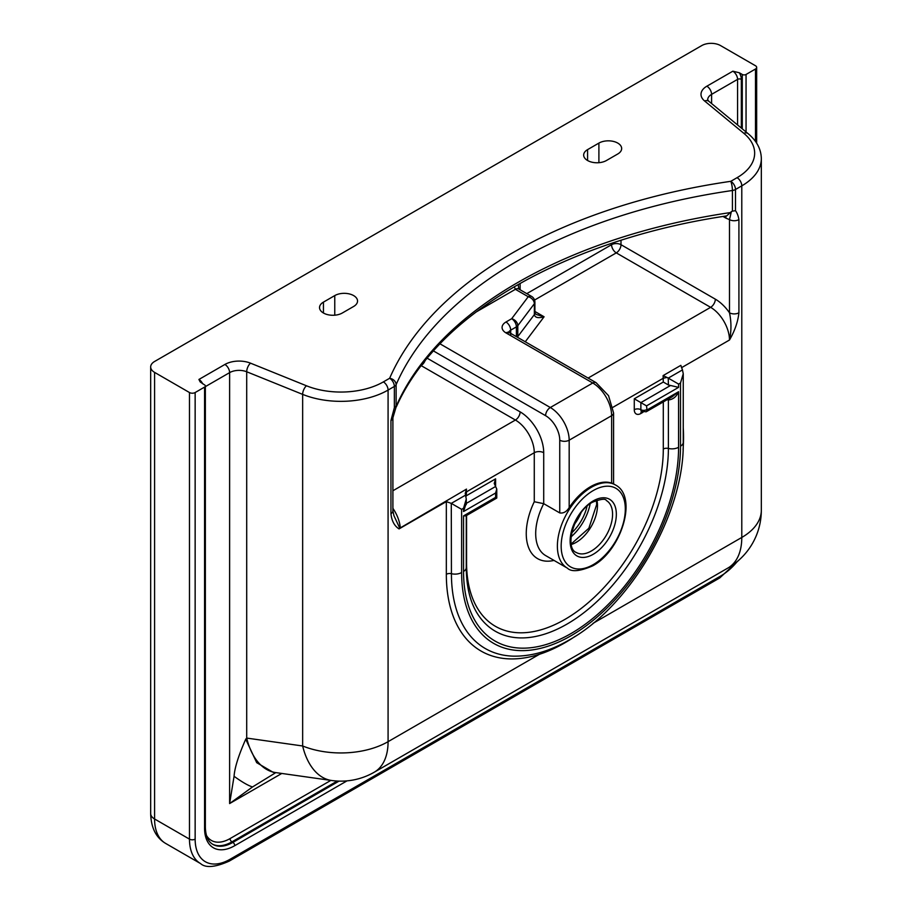 <?xml version="1.0" encoding="UTF-8"?>
<svg xmlns="http://www.w3.org/2000/svg" width="912" height="912" viewBox="0 0 912 912"><rect width="100%" height="100%" fill="white"/><g stroke="black" fill="none" stroke-linecap="round" stroke-linejoin="round"><path stroke-width="1.37" d="M571.06 536.837A36.685 21.181 120 0 0 590.144 503.777M575.335 636.234A167.728 96.843 -60 0 1 564.938 642.766A167.728 96.843 -60 0 1 539.414 654.292A167.728 96.843 -60 0 1 446.333 574.298A4.674 2.69 180 0 1 451.429 573.705A163.408 94.346 120 0 0 512.624 656.127C530.841 656.629 549.674 651.259 569.134 640.007C630.728 605.99 684.581 512.715 683.248 442.354A9.337 5.392 180 0 1 680.512 446.173L680.512 382.972L678.585 384.077L678.585 387.372L646.528 405.874L634.273 398.795L663.298 382.037L663.104 375.596L666.968 377.443L663.298 378.229L613.001 407.265M611.633 482.961C614.232 484.181 614.232 484.226 611.633 483.109A48.028 27.725 120 0 0 590.406 486.757A48.028 27.725 120 0 0 569.179 507.608C566.569 511.746 563.422 513.513 559.751 512.92L543.712 503.663L534.272 501.737L534.272 452.717L466.568 491.807L466.021 496.687M323.441 313.01A13.338 7.706 0 0 0 342.308 313.01L353.628 306.478A13.338 7.706 0 0 0 357.538 301.028A13.338 7.706 0 0 0 349.296 293.915A13.338 7.706 0 0 0 334.761 295.591L323.441 302.123A13.338 7.706 0 0 0 319.531 307.572A13.338 7.706 0 0 0 323.441 313.01L323.441 302.123M587.579 160.512A13.338 7.706 0 0 0 606.446 160.512L617.766 153.98A13.338 7.706 0 0 0 621.665 148.531A13.338 7.706 0 0 0 613.434 141.417A13.338 7.706 0 0 0 598.899 143.093L587.579 149.625A13.338 7.706 0 0 0 583.669 155.074A13.338 7.706 0 0 0 587.579 160.512L587.579 149.625M593.005 623.352L741.787 537.453L741.787 185.854L735.505 189.479L735.505 210.695C737.192 213.02 738.332 215.996 738.914 219.61A6.669 3.853 180 0 1 729.486 219.61L725.963 218.162A6.669 3.853 120 0 0 725.462 216.007M738.914 219.61L738.914 312.782C737.956 321.731 734.81 330.805 729.486 340.016C731.435 331.079 731.435 321.993 729.486 312.782L729.486 219.61L731.356 211.664L732.416 211.139L732.416 190.494A6.669 1.322 -98.2 0 0 730.797 181.317L737.067 177.68A60.032 34.656 0 0 0 743.804 133.3L704.623 100.993A20.007 11.548 180 0 1 706.868 86.195L732.849 71.193L739.358 72.778L742.277 74.465A2.668 1.539 0 0 0 746.05 74.465L746.05 131.955M275.812 772.612L252.521 786.953C248.212 785.62 242.068 782.063 234.065 776.294C234.646 767.836 238.534 755.478 245.727 739.21L256.705 762.671L273.144 772.304L275.629 772.578A66.701 40.037 98 0 1 246.707 738.082L302.647 745.982A66.701 40.037 98 0 0 331.58 780.49L275.629 772.578M446.333 574.298L446.333 501.611L399.057 528.903C394.383 525.95 391.681 520.866 390.952 513.673A6.669 3.853 0 0 0 392.901 510.959L393.961 515.713L399.775 528.208L466.499 489.106L465.496 495.17L451.28 503.378L451.429 573.705A9.337 5.392 0 0 0 461.62 572.542A154.778 89.365 120 0 0 571.06 635.732A154.778 89.365 120 0 0 680.512 446.173M390.952 513.673L390.952 420.5L394.36 407.653L396.595 405.338L392.901 417.776L392.901 510.959M189.479 392.536L154.584 372.381L154.584 818.987L189.479 839.131L189.479 392.536A4.001 2.314 0 0 0 195.145 392.536L195.145 839.131A49.362 28.5 120 0 0 230.052 859.286L720.583 576.076A49.362 28.5 120 0 0 737.352 561.439M755.489 141.451L755.489 69.016A4.001 2.314 0 0 0 756.664 67.385A4.001 2.314 0 0 0 755.489 65.755L720.583 45.6A13.338 7.706 0 0 0 701.716 45.6L154.584 361.483A13.338 7.706 0 0 0 150.674 366.932A13.338 7.706 0 0 0 154.584 372.381M347.027 780.854L234.76 845.675A42.693 24.647 -60 0 1 204.573 828.244L204.573 387.087L195.145 392.536M204.573 387.087A2.668 1.539 0 0 0 205.36 385.993A2.668 1.539 0 0 0 204.573 384.91L200.207 381.968L198.919 379.46L224.899 364.458A20.007 11.548 180 0 1 250.526 363.17L306.478 385.787A60.032 34.656 0 0 0 383.359 381.9L389.641 378.275A6.669 5.278 23.5 0 1 396.116 384.659L396.116 405.304M755.489 69.016L746.05 74.465M396.344 406.832C404.54 388.387 416.146 370.58 431.171 353.423C489.014 286.55 599.651 234.749 726.67 215.893L731.356 211.664M245.727 739.21L246.707 738.082L246.707 371.765A13.338 7.706 0 0 0 229.619 372.632L205.36 386.631M252.521 786.953L229.619 803.563L234.065 776.294M518.233 284.51L518.803 289.036M534.899 313.067L534.899 302.18A6.669 3.853 0 0 1 534.352 303.707L517.799 325.687L517.799 336.585L534.352 314.606A6.669 3.853 0 0 0 534.899 313.067L536.21 314.48L544.088 316.772C538.217 318.402 534.968 317.684 534.352 314.606L534.352 303.707A6.669 4.993 -143 0 0 528.23 296.731L515.405 289.321L514.3 286.778M517.264 337.155A6.669 3.853 0 0 0 517.799 336.585L517.868 337.508M396.378 405.053L396.355 406.775M516.397 336.653L516.397 326.884A6.669 3.853 0 0 0 517.799 325.687A6.669 4.993 -143 0 0 511.678 318.71L528.23 296.731A6.669 3.853 120 0 1 531.571 296.4L518.746 288.99A6.669 3.853 120 0 0 515.405 289.321L476.748 311.642M399.057 528.903L399.775 528.208M390.952 420.5A6.669 3.853 0 0 0 392.901 417.776M735.505 210.695L732.416 211.139M738.914 312.782A6.669 3.853 180 0 1 729.486 312.782A33.356 19.255 60 0 0 715.339 299.17L621.004 244.701A6.669 3.853 0 0 0 611.564 244.701L611.564 243.322M663.104 375.596L680.842 365.359L682.461 369.907L668.245 378.115L668.393 384.978L678.585 387.372M668.393 378.195L678.585 384.077M682.461 369.907L683.248 373.772L680.512 382.972M466.568 495.615L495.604 478.857L494.236 483.463L496.766 489.071L495.604 493.016L463.547 511.529L463.547 508.235L466.271 499.035L465.496 495.17M463.547 511.529L466.135 503.492M463.547 508.235L461.62 509.352L451.429 503.458M672.053 396.857L678.585 391.727C676.487 396.697 673.09 399.445 668.393 399.969A4.674 1.471 103.5 0 0 668.325 399.011M496.766 489.071L496.766 498.055L465.918 515.861L463.547 515.884L495.604 497.371C497.12 498.26 497.12 498.26 495.604 497.371L495.604 493.016M446.333 501.611L451.28 503.378M466.499 489.106L465.2 493.711M668.245 378.115L666.968 377.443M668.393 384.978L663.298 382.037M596.904 500.198A30.016 17.328 -60 0 1 597.474 505.544A30.016 17.328 -60 0 1 576.259 542.309A30.016 17.328 -60 0 1 571.334 544.487M593.233 554.291A32.684 18.867 -60 0 1 570.125 540.941A32.684 18.867 -60 0 1 593.233 500.916A32.684 18.867 -60 0 1 616.341 514.265A32.684 18.867 -60 0 1 593.233 554.291M576.338 552.512A30.016 17.328 120 0 0 591.352 551.019A30.016 17.328 120 0 0 610.96 524.571A30.016 17.328 120 0 0 606.355 500.517C605.557 498.419 600.997 498.955 592.686 502.136C573.99 511.37 564.118 548.169 576.338 552.512M615.361 484.922C638.275 496.493 621.346 550.757 592.686 565.862C579.838 571.414 571.391 572.155 567.332 568.108A48.028 27.725 -60 0 1 559.968 529.621A48.028 27.725 -60 0 1 591.352 487.304A48.028 27.725 -60 0 1 615.361 484.922L613.502 483.85M593.233 490.565A45.361 26.186 120 0 0 561.165 546.117A45.361 26.186 120 0 0 593.233 564.642A45.361 26.186 120 0 0 625.313 509.09A45.361 26.186 120 0 0 593.233 490.565M427.112 358.165L520.125 411.871A33.356 19.255 60 0 1 534.272 425.482A33.356 19.255 60 0 1 539.779 435.377A33.356 19.255 60 0 1 543.712 452.717L543.712 503.663A48.028 27.725 120 0 0 545.638 555.579L567.332 568.108M554.006 560.413A54.697 31.578 -60 0 1 534.272 501.737M574.332 524.411A30.016 17.328 120 0 0 581.024 512.829M463.547 515.884L463.547 571.436A152.065 87.791 -60 0 0 571.06 633.521A152.065 87.791 -60 0 0 678.585 447.279L678.585 391.727L647.007 409.967L646.528 405.874M461.62 509.352L461.62 572.542M495.604 478.857L495.604 486.484L466.271 503.413M466.568 515.485L466.568 562.613A139.114 80.313 120 0 0 564.938 619.396A139.114 80.313 120 0 0 663.298 449.023L663.298 401.907M642.983 412.281L640.874 413.501A4.674 2.69 60 0 1 641.455 411.677M670.343 385.594L640.874 402.614L640.874 409.693A4.674 2.69 0 0 0 634.273 409.693A9.337 5.392 120 0 0 640.874 413.501M634.273 409.693L634.273 398.795M683.248 427.922A167.728 96.843 -60 0 1 683.077 449.616M588.115 378.058L710.619 307.333A26.687 15.401 -120 0 1 729.486 340.016L681.469 367.73M715.339 299.17A6.669 3.853 120 0 1 710.619 307.333L616.284 252.875L534.557 300.059M534.899 311.471L544.088 316.772L525.266 341.772M526.794 293.641L611.564 244.701A6.669 3.853 60 0 0 616.284 252.875A6.669 3.853 120 0 0 621.004 244.701L621.004 240.244M520.125 283.438L520.125 289.788M392.901 490.759L515.405 420.033L421.15 365.621M394.36 407.653L394.36 386.437L388.079 390.074L388.079 741.673L539.414 654.292M206.443 835.403A37.358 21.569 120 0 0 230.052 838.595L330.874 780.387M737.569 124.955L737.569 79.367L711.588 94.369L711.588 103.535M281.774 773.456L229.619 803.563L229.619 372.632A6.669 3.853 -120 0 0 224.899 364.458M389.641 378.275A469.543 271.092 180 0 1 730.797 181.317A6.669 3.853 -120 0 1 735.505 189.479A6.669 3.853 180 0 1 732.416 190.494A462.874 267.239 0 0 0 396.116 384.659A6.669 3.853 0 0 1 394.36 386.437A6.669 3.853 -120 0 0 389.641 378.275M742.277 128.843L742.277 74.465M739.358 72.778A9.337 5.392 60 0 1 741.342 79.367L741.342 128.068M337.28 781.037L231.933 841.856L232.879 842.403L339.036 781.117M704.623 100.993A6.669 4.457 129.5 0 1 708.863 101.3L748.045 133.597C756.732 140.847 761.155 149.192 761.326 158.62L761.326 510.218A66.701 38.509 0 0 1 741.787 537.453A66.701 38.509 -120 0 1 727.97 567.994L374.262 772.202A66.701 38.509 60 0 0 388.079 741.673A66.701 38.509 0 0 1 302.647 745.982L302.647 394.383L246.707 371.765A6.669 3.124 -68 0 1 250.526 363.17M725.963 218.162L723.022 216.463M396.595 405.338A462.874 267.239 180 0 1 730.501 212.553M559.751 512.92L559.751 440.188A20.007 11.548 -120 0 0 555.602 426.246A20.007 11.548 -120 0 0 545.593 415.678L433.405 350.903M440.017 343.835L550.312 407.516L592.766 383.006L505.978 332.891A6.669 3.853 -60 0 1 509.306 332.561L596.095 382.675A6.669 3.853 -60 0 0 592.766 383.006A26.687 15.401 -120 0 1 606.104 397.085A26.687 15.401 -120 0 1 611.633 415.678L569.179 440.188L569.179 507.608M505.978 322.004L511.678 318.71A6.669 3.853 -120 0 1 516.397 326.884L510.697 330.167A6.669 3.853 -120 0 0 505.978 322.004A13.338 7.706 0 0 0 505.978 332.891M611.633 483.109L611.633 415.678A6.669 3.853 0 0 0 613.582 412.954L613.582 483.896M598.899 162.701L598.899 143.093M334.761 315.199L334.761 295.591M508.828 332.253A6.669 3.853 0 0 1 510.697 330.167L510.697 335.616M587.043 506.263A32.684 18.867 -60 0 1 571.664 532.916M706.868 86.195A6.669 3.853 -120 0 1 711.588 94.369A13.338 7.706 0 0 0 707.678 99.818L708.863 101.3M230.052 859.286A4.001 2.314 -120 0 1 229.22 861.122C215.175 867.358 205.61 868.167 200.537 863.561A53.363 30.814 -60 0 1 189.479 839.131A4.001 2.314 0 0 0 195.145 839.131M154.584 818.987A53.363 30.814 120 0 0 165.631 843.418C156.02 837.695 151.039 827.743 150.674 813.538A13.338 7.706 0 0 0 154.584 818.987M761.326 158.62A66.701 38.509 180 0 1 741.787 185.854A6.669 3.853 -120 0 0 737.067 177.68M383.359 381.9A6.669 3.853 -120 0 1 388.079 390.074A66.701 38.509 180 0 1 302.647 394.383A6.669 3.124 -68 0 1 306.478 385.787M545.593 415.678A6.669 3.853 -60 0 1 550.312 407.516A26.687 15.401 60 0 1 563.65 421.595A26.687 15.401 60 0 1 569.179 440.188A6.669 3.853 0 0 1 559.751 440.188M543.712 452.717A6.669 3.853 0 0 0 534.272 452.717A26.687 15.401 -120 0 0 531.126 438.843A26.687 15.401 -120 0 0 526.726 430.931A26.687 15.401 -120 0 0 515.405 420.033A6.669 3.853 -60 0 0 520.125 411.871M392.901 508.326A26.687 15.401 60 0 1 400.254 527.353M425.117 360.593A6.669 3.853 -60 0 1 421.276 365.45M198.919 379.46A6.669 3.853 60 0 1 202.692 383.815M741.342 79.367A2.668 1.539 0 0 0 737.569 79.367A6.669 3.853 -120 0 0 732.849 71.193M748.045 133.597A6.669 4.457 129.5 0 0 743.804 133.3M230.052 838.595A2.668 1.539 60 0 0 231.933 841.856A40.025 23.108 -60 0 1 212.416 844.113M204.573 828.244A2.668 1.539 0 0 0 205.36 827.15C205.588 835.894 208.084 841.639 212.872 844.387A40.025 23.108 120 0 0 232.879 842.403A2.668 1.539 -120 0 1 234.76 845.675M666.991 399.775A4.674 2.69 180 0 1 668.393 399.969L668.393 448.442A143.423 82.81 -60 0 1 591.569 606.412A143.423 82.81 -60 0 1 477.478 613.753C470.17 602.205 466.431 586.826 466.271 567.629L466.271 515.656M678.585 447.279A9.337 5.392 180 0 1 668.393 448.442A4.674 2.69 180 0 0 663.298 449.023M463.547 571.436A9.337 5.392 0 0 0 466.271 567.629M647.007 409.967A4.001 2.314 60 0 1 646.175 411.791L641.843 411.369M641.843 411.825A4.674 2.69 120 0 1 640.874 409.693A4.001 2.314 0 0 0 646.528 409.693M740.521 558.623L719.762 577.912A4.001 2.314 -120 0 0 720.583 576.076M571.231 543.928L588.856 528.242L596.699 504.461L596.368 500.392M200.537 863.561L165.631 843.418M150.674 813.538L150.674 366.932M727.97 567.994A66.701 66.701 0 0 0 761.326 510.218M331.58 780.49A66.701 66.701 0 0 0 374.262 772.202M534.899 302.18A6.669 6.669 0 0 0 531.571 296.4M613.582 412.954L608.543 395.671L596.095 382.675M509.306 332.561L508.497 331.957L508.736 332.891M205.36 385.993L205.36 827.15M466.271 504.61L466.271 499.035M683.248 373.772L683.248 442.354M672.076 396.845L646.175 411.791M756.664 143.184L756.664 67.385M229.22 861.122L719.762 577.912"/></g></svg>
